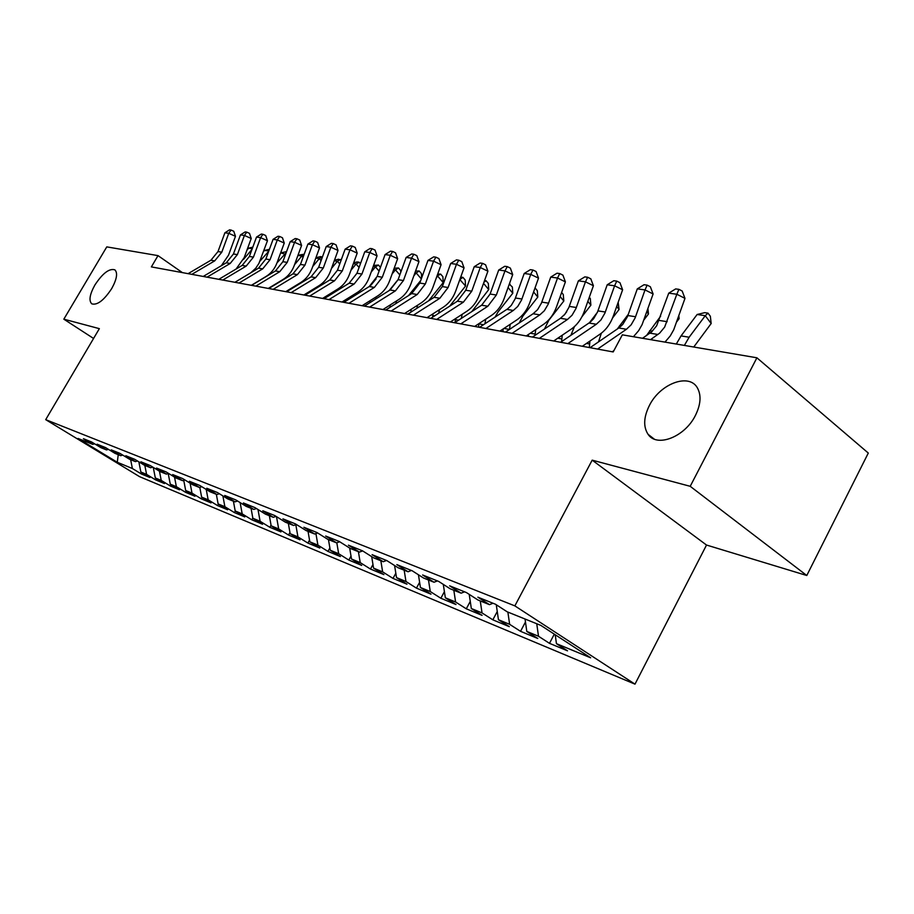 <?xml version="1.0" encoding="UTF-8"?>
<svg xmlns="http://www.w3.org/2000/svg" width="914" height="914" viewBox="0 0 914 914"><rect width="100%" height="100%" fill="white"/><g stroke="black" fill="none" stroke-linecap="round" stroke-linejoin="round"><path stroke-width="1.37" d="M649.408 405.462C660.182 383.537 689.476 372.592 697.565 388.199C701.438 395.579 700.718 404.662 695.405 415.459C684.803 437.041 656.812 447.814 648.083 434.333C643.17 426.769 643.616 417.15 649.408 405.462M94.919 284.962C102.711 273.183 109.372 268.145 114.89 269.858C117.906 272.989 116.832 279.238 111.691 288.607C103.922 300.363 97.272 305.436 91.777 303.848C88.647 300.706 89.698 294.411 94.919 284.962M806.788 575.5L690.207 486.305L592.181 460.153L706.522 545.041L806.788 575.5L868.3 453.058L756.906 357.797L622.331 334.832L613.191 351.947L151.37 266.899L158.008 255.623L106.778 246.883L63.831 319.18L93.571 338.466M706.522 545.041L634.99 684.152L139.568 476.662L45.7 419.652L514.856 605.879L634.99 684.152M118.249 454.681L117.278 462.267L132.393 468.516L141.362 473.978L149.885 477.508L140.859 472.001L146.583 474.377L155.654 479.907L164.44 483.552L155.323 477.976L161.241 480.421L170.392 486.019L179.475 489.79L170.255 484.146L176.368 486.671L185.622 492.338L194.99 496.233L185.691 490.521L191.997 493.137L201.354 498.873L211.043 502.894L201.628 497.113L208.163 499.809L217.612 505.613L227.632 509.772L218.126 503.922L224.878 506.71L234.43 512.594L244.792 516.901L235.195 510.972L242.187 513.862L251.83 519.815L262.569 524.27L252.858 518.272L260.102 521.266L269.847 527.298L280.975 531.914L271.172 525.836L278.679 528.932L288.527 535.044L300.055 539.831L290.149 533.673L297.93 536.884L307.881 543.076L319.843 548.046L309.835 541.808L317.912 545.144L327.966 551.416L340.385 556.569L330.274 550.239L338.66 553.713L348.817 560.065L361.716 565.423L351.502 559.014L360.219 562.613L370.49 569.056L383.891 574.62L373.563 568.131L382.646 571.878L393.009 578.402L406.959 584.195L396.527 577.614L405.976 581.51L416.453 588.136L430.974 594.157L420.429 587.485L430.277 591.552L440.856 598.259L455.995 604.542L445.347 597.779L455.606 602.018L466.289 608.815L482.078 615.362L471.327 608.507L482.032 612.928L492.829 619.829L509.304 626.661L498.45 619.715L509.635 624.331L520.534 631.323L537.752 638.475L526.795 631.425L538.495 636.247L549.485 643.342L567.503 650.814L556.443 643.662L555.221 634.75M117.278 462.267L78.09 438.457L92.748 444.375L94.588 443.804M556.443 643.662L590.661 657.806L540.848 625.404L507.144 611.786L495.468 604.234L477.873 597.173L489.481 604.657L477.976 600.007L466.426 592.569L449.631 585.817L461.113 593.186L450.122 588.753L438.686 581.43L422.634 574.975L434.001 582.241L423.49 577.991L412.18 570.77L396.825 564.601L408.067 571.764L398.001 567.697L386.805 560.579L372.112 554.672L383.229 561.722L373.586 557.826L362.515 550.822L348.417 545.167L359.419 552.102L350.165 548.366L339.22 541.465L325.704 536.038L336.581 542.882L327.703 539.294L316.872 532.485L303.894 527.275L314.644 534.016L306.121 530.577L295.416 523.871L282.94 518.855L293.577 525.504L285.374 522.191L274.794 515.576L262.798 510.766L273.309 517.324L265.426 514.136L254.96 507.613L243.41 502.974L253.806 509.441L246.209 506.379L235.869 499.947L224.753 495.479L235.024 501.855L227.712 498.895L217.475 492.555L206.758 488.247L216.926 494.543L209.866 491.686L199.743 485.437L189.415 481.278L199.469 487.493L192.66 484.74L182.651 478.57L172.677 474.56L182.629 480.684L176.048 478.033L166.154 471.932L156.523 468.071L166.359 474.115L160.007 471.544L150.216 465.534L140.916 461.798L150.639 467.762L144.503 465.283L134.815 459.354L125.824 455.732L135.443 461.627L129.502 459.228L119.928 453.367L111.234 449.871L120.751 455.686L115.004 453.367L105.533 447.586L97.113 444.204L106.527 449.939L100.963 447.689L91.583 441.976L83.437 438.709L92.748 444.375M538.495 636.247L536.747 623.748M526.795 631.425L525.047 619.018M509.635 624.331L507.876 612.083M498.45 619.715L496.279 604.76M489.481 604.657L492.989 603.24M482.032 612.928L480.261 600.932M471.327 608.507L469.213 594.363M461.113 593.186L464.575 591.826M455.606 602.018L453.824 590.25M445.347 597.779L443.29 584.377M434.001 582.241L437.418 580.916M430.277 591.552L428.483 580.002M420.429 587.485L418.441 574.769M408.067 571.764L411.437 570.473M405.976 581.51L404.171 570.187M396.527 577.614L394.585 565.526M383.229 561.722L386.553 560.476M382.646 571.878L380.841 560.762M373.563 568.131L371.69 556.626M359.419 552.102L362.664 550.913M360.219 562.613L358.414 551.702M351.502 559.014L349.674 548.057M336.581 542.882L339.688 541.751M338.66 553.713L336.82 542.79M330.274 550.239L328.457 539.603M314.644 534.016L317.626 532.953M317.912 545.144L315.924 533.57M309.835 541.808L308.029 531.342M293.577 525.504L296.433 524.499M297.93 536.884L295.816 524.727M290.149 533.673L288.344 523.391M273.309 517.324L276.051 516.376M278.679 528.932L276.496 516.65M271.172 525.836L269.367 515.725M253.806 509.441L256.446 508.538M260.102 521.266L257.988 509.509M252.858 518.272L251.064 508.333M235.024 501.855L237.56 500.998M242.187 513.862L240.131 502.597M235.195 510.972L233.401 501.192M216.926 494.543L219.371 493.731M224.878 506.71L222.89 495.914M218.126 503.922L216.344 494.303M199.469 487.493L201.823 486.716M208.163 499.809L206.221 489.436M201.628 497.113L199.8 487.379M182.629 480.684L184.891 479.941M191.997 493.137L190.112 483.163M185.691 490.521L183.748 480.318M166.359 474.115L168.542 473.406M176.368 486.671L174.528 477.097M170.255 484.146L168.21 473.521M150.639 467.762L152.752 467.088M161.241 480.421L159.447 471.201M155.323 477.976L153.266 467.408M135.443 461.627L137.477 460.976M146.583 474.377L144.835 465.42M140.859 472.001L138.848 461.821M120.751 455.686L122.716 455.069M132.393 468.516L130.645 459.685M106.527 449.939L108.423 449.345M690.207 486.305L756.906 357.797M45.7 419.652L99.352 328.652L63.831 319.18M592.181 460.153L514.856 605.879M182.389 272.612L158.008 255.623M141.362 473.978L142.07 472.744M155.654 479.907L156.385 478.628M170.392 486.019L171.147 484.694M185.622 492.338L186.41 490.967M201.354 498.873L202.165 497.433M217.612 505.613L218.457 504.128M234.43 512.594L235.298 511.04M251.83 519.815L252.824 518.055M269.847 527.298L271.047 525.162M288.527 535.044L289.944 532.508M307.881 543.076L309.538 540.094M327.966 551.416L329.874 547.954M348.817 560.065L351.01 556.089M370.49 569.056L372.969 564.509M393.009 578.402L395.831 573.238M416.453 588.136L419.617 582.287M440.856 598.259L444.41 591.666M466.289 608.815L470.264 601.401M492.829 619.829L497.262 611.5M520.534 631.323L525.459 622M549.485 643.342L554.307 634.156M188.101 273.663L210.917 260.239L217.978 251.578L224.89 232.796L228.74 233.31L231.082 230.054L233.767 231.265L235.469 236.315L228.557 255.12L221.348 265.723M191.837 274.349L214.71 260.867L221.794 252.173L228.74 233.31L235.469 236.315M224.89 232.796L229.54 229.848L231.082 230.054M251.99 249.396L243.421 259.507M252.253 248.677L248.654 248.14L246.917 250.196M248.654 248.14L252.812 247.157M203.216 276.451L226.284 262.798L233.436 253.989L240.451 234.909L244.415 235.446L246.757 232.133L249.476 233.356L251.224 238.485L244.198 257.599L236.098 269.024M207.067 277.159L230.202 263.449L237.377 254.606L244.415 235.446L251.224 238.485M240.451 234.909L245.169 231.928L246.757 232.133M218.812 279.318L242.153 265.426L249.385 256.48L256.503 237.092L260.604 237.651L262.946 234.281L265.688 235.515L267.471 240.736L258.925 263.392L255.737 268.225L250.767 272.795M222.788 280.05L246.197 266.1L253.452 257.108L260.604 237.651L267.471 240.736M256.503 237.092L261.301 234.064L262.946 234.281M268.693 251.327L259.964 261.141M268.865 250.859L264.443 250.482L263.472 251.624M264.443 250.482L269.436 249.293M285.591 254.298L280.724 252.892L286.562 251.636M286.139 252.801L276.988 262.889M234.921 282.289L258.536 268.145L265.86 259.05L273.08 239.342L277.308 239.925L279.661 236.486L282.437 237.743L284.254 243.044L277.022 262.786C274.76 268.773 271.092 273.343 266.043 276.474L251.361 285.317M239.034 283.043L262.718 268.842L270.064 259.702L277.308 239.925L284.254 243.044M273.08 239.342L277.97 236.269L279.661 236.486M251.567 285.351L275.457 270.955L282.872 261.701L290.206 241.673L294.571 242.267L296.924 238.771L299.723 240.051L301.586 245.443L294.251 265.506C291.954 271.595 288.241 276.234 283.134 279.433L268.282 288.424M255.817 286.128L279.775 271.675L287.213 262.387L294.571 242.267L301.586 245.443M290.206 241.673L295.176 238.543L296.924 238.771M297.998 255.269L304.202 254.206M303.048 257.382L301.814 256.011L294.548 264.694M303.996 254.766L301.814 256.011L297.93 255.429M284.654 278.427L284.403 279.056M289.738 289.875L289.784 289.201M315.936 257.691L320.551 256.594L322.425 256.96M321.1 260.593L319.306 258.593L312.714 266.522M322.322 256.857L319.306 258.593L315.798 258.079M296.01 285.408L295.839 286.151M301.734 281.878L301.403 282.757M307.001 293.977L307.058 293.017M268.773 288.516L292.948 273.869L300.466 264.454L307.904 244.084L312.428 244.701L314.77 241.136L317.604 242.427L319.5 247.911L312.051 268.316C309.72 274.508 305.962 279.238 300.797 282.483L285.774 291.646M273.172 289.327L297.416 274.611L304.956 265.151L312.428 244.701L319.5 247.911M307.904 244.084L312.965 240.896L314.77 241.136M334.49 260.193L338.58 259.222L341.105 260.273M339.757 263.952L337.392 261.267L331.519 268.362M340.408 259.496L337.392 261.267L334.261 260.81M313.582 289.007L313.376 290.058M319.409 285.431L318.986 286.608M324.824 298.261L324.904 296.993M286.585 291.795L311.046 276.873L318.655 267.288L326.207 246.574L330.879 247.203L333.233 243.581L336.089 244.895L338.031 250.47L330.468 271.23C328.103 277.525 324.299 282.335 319.066 285.648L303.859 294.982M291.132 292.64L315.673 277.639L323.305 268.008L330.879 247.203L338.031 250.47M326.207 246.574L331.359 243.33L333.233 243.581M353.695 262.775L357.214 261.941L359.111 262.227L360.436 263.735M359.076 267.448L356.083 264.043L350.987 270.213M359.111 262.227L356.083 264.043L353.387 263.632M331.771 292.754L331.519 294.114M337.7 289.087L337.197 290.606M343.287 302.248L343.367 301.152M305.013 295.199L329.771 279.981L337.472 270.224L345.149 249.145L349.993 249.808L352.336 246.106L355.215 247.443L357.203 253.121L349.525 274.234C347.126 280.644 343.276 285.545 337.974 288.915L322.585 298.432M309.72 296.056L334.558 280.781L342.282 270.978L349.993 249.808L357.203 253.121M345.149 249.145L350.393 245.855L352.336 246.106M370.593 285.602L376.088 278.896M373.586 265.448L378.442 265.049L380.453 267.345M379.093 271.092L375.426 266.899L371.175 272.086M378.442 265.049L375.426 266.899L373.175 266.568M350.576 296.65L350.313 298.341M356.631 292.88L356.049 294.765M324.093 298.707L349.159 283.203L356.963 273.263L364.766 251.807L369.77 252.493L372.112 248.722L375.026 250.082L377.059 255.863L369.267 277.353C366.822 283.877 362.915 288.87 357.557 292.309L341.985 302.008M328.971 299.609L354.118 284.026L361.944 274.04L369.77 252.493L377.059 255.863M364.766 251.807L370.101 248.459L372.112 248.722M389.17 290.561L398.138 279.547M394.197 268.202L398.47 267.962L400.64 270.487L400.732 272.395M399.818 274.908L395.454 269.858L392.106 273.949M398.47 267.962L395.454 269.858L393.683 269.596M370.056 300.706L369.782 302.751M376.237 296.822L375.585 299.095M343.881 302.351L369.245 286.539L377.162 276.416L385.08 254.572L390.267 255.28L392.609 251.441L395.545 252.812L397.636 258.708L389.707 280.587C387.228 287.225 383.274 292.309 377.848 295.816L362.093 305.71M348.942 303.288L374.386 287.396L382.315 277.228L390.267 255.28L397.636 258.708M385.08 254.572L390.518 251.167L392.609 251.441M408.524 295.588L420.737 280.495M415.562 271.047L419.195 270.99L421.388 273.549L421.617 278.062M421.308 278.907L416.19 272.932L413.836 275.834M419.195 270.99L416.19 272.932L414.945 272.749M390.244 304.922L389.958 307.344M396.55 300.935L395.842 303.619M364.389 306.133L390.072 290.001L398.093 279.684L406.136 257.44L411.529 258.171L413.848 254.252L416.818 255.646L418.955 261.644L410.9 283.934C408.387 290.698 404.376 295.873 398.881 299.449L382.932 309.549M369.644 307.093L395.396 290.88L403.44 280.518L411.529 258.171L418.955 261.644M406.136 257.44L411.688 253.966L413.848 254.252M428.575 300.843L443.221 282.62L437.68 276.108L436.389 277.696M437.737 273.994L440.685 274.131L442.89 276.725L443.221 282.62M440.685 274.131L437.006 276.005M411.163 309.32L410.9 312.131M417.607 305.207L416.864 308.326M385.685 310.052L411.677 293.588L419.8 283.077L427.981 260.41L433.579 261.164L435.887 257.165L438.891 258.593L441.085 264.706L432.893 287.407C430.334 294.308 426.267 299.575 420.714 303.231L404.571 313.525M391.135 311.057L417.207 294.502L425.364 283.946L433.579 261.164L441.085 264.706M427.981 260.41L433.647 256.88L435.887 257.165M449.699 306.156L465.546 286.025L459.845 279.57M460.747 277.056L462.964 277.376L465.192 280.027L465.546 286.025M462.964 277.376L459.902 279.398M432.882 313.902L432.608 317.169M439.451 309.675L438.686 313.251M407.793 314.119L434.104 297.313L442.342 286.596L450.671 263.495L456.474 264.283L458.771 260.204L461.798 261.644L464.049 267.871L455.72 291.018C453.116 298.044 449.003 303.425 443.381 307.15L427.032 317.661M413.448 315.17L439.851 298.261L448.111 287.499L456.474 264.283L464.049 267.871M450.671 263.495L456.44 259.896L458.771 260.204M471.853 311.571L488.727 289.567L483.54 283.351M484.546 280.529L486.088 280.747L488.327 283.443L488.727 289.567M455.412 318.689L455.126 322.448M462.141 314.325L461.353 318.392M486.088 280.747L483.929 282.255M430.768 318.358L457.411 301.186L465.763 290.252L474.229 266.694L480.261 267.516L482.546 263.346L485.597 264.809L487.905 271.172L479.439 294.765C476.788 301.928 472.618 307.412 466.928 311.217L450.374 321.968M436.652 319.443L463.387 302.168L471.761 291.189L480.261 267.516L487.905 271.172M474.229 266.694L480.124 263.026L482.546 263.346M495.011 317.169L498.187 311.731L512.788 293.245L508.081 287.533M509.292 284.14L512.354 286.996L512.788 293.245M478.833 323.693L478.57 327.155M485.711 319.192L484.934 323.784M510.092 284.254L508.961 285.065M454.658 322.756L481.644 305.207L490.11 294.045L498.713 270.03L504.996 270.875L507.259 266.614L510.343 268.11L512.708 274.588L504.105 298.661C501.409 305.962 497.17 311.56 491.412 315.456L474.652 326.435M460.782 323.887L487.848 306.236L496.348 295.016L504.996 270.875L512.708 274.588M498.713 270.03L504.745 266.282L507.259 266.614M519.209 322.962L523.002 315.924L537.798 297.061L533.605 291.932M535.044 287.899L537.318 290.686L537.798 297.061M510.206 324.276L509.475 329.428L503.957 328.423M503.168 328.937L502.963 331.656M479.53 327.338L507.647 308.841L511.28 305.39L515.05 299.015L524.202 273.492L530.726 274.383L532.965 270.018L536.084 271.538L538.517 278.153L529.754 302.705C527.012 310.166 522.728 315.89 516.89 319.866L499.924 331.097M485.905 328.503L513.314 310.463L517.758 306.441L521.54 300.032L530.726 274.383L538.517 278.153M524.202 273.492L530.349 269.676L532.965 270.018M544.481 329.006L548.811 320.288L563.812 301.026L560.179 296.536M561.619 292.469L563.275 294.525L563.812 301.026M535.707 329.611L535.01 335.358M528.486 334.444L528.338 336.329M505.431 332.102L533.102 313.753L537.592 309.663L541.408 303.151L550.731 277.102L557.529 278.027L559.745 273.572L562.887 275.103L565.4 281.866L556.477 306.933C553.678 314.542 549.337 320.38 543.419 324.447L526.247 335.941M512.08 333.324L539.831 314.873L544.333 310.76L548.172 304.213L557.529 278.027L565.4 281.866M550.731 277.102L557.014 273.206L559.745 273.572M570.896 335.312L574.449 326.572M582.001 316.655L590.878 305.162L587.851 301.369M589.302 297.267L590.295 298.524L590.878 305.162M566.68 311.788L563.892 315.387M562.259 335.198L561.573 341.619M554.821 340.225L554.741 341.185M532.439 337.083L560.453 318.301L565.001 314.108L568.885 307.47L578.368 280.861L585.463 281.82L587.645 277.262L590.821 278.827L593.403 285.728L584.32 311.331C581.475 319.1 577.065 325.076 571.079 329.234L553.69 340.991M539.374 338.351L567.48 319.466L572.038 315.25L575.934 308.566L585.463 281.82L593.403 285.728M578.368 280.861L584.8 276.885L587.645 277.262M598.487 341.905L601.366 333.187M612.597 317.912L619.075 309.469L616.71 306.464M618.172 302.328L619.075 309.469M597.39 312.337L589.496 322.688M589.941 341.059L589.313 347.548M560.625 342.27L589.827 322.436L593.597 318.757L597.55 311.96L607.204 284.78L614.608 285.785L616.756 281.112L619.955 282.712L622.617 289.761L613.363 315.913C610.461 323.864 605.993 329.965 599.927 334.227L582.321 346.269M567.857 343.607L596.328 324.253L600.944 319.946L604.908 313.114L614.608 285.785L622.617 289.761M607.204 284.78L613.785 280.724L616.756 281.112M643.982 319.854L648.472 313.959L646.815 311.823M628.341 314.256L617.338 328.983M647.935 308.635L648.472 313.959M590.056 347.686L618.789 327.989L622.742 324.447L627.461 316.655L637.309 288.87L645.033 289.921L647.146 285.134L650.368 286.768L653.11 293.977L642.074 324.664L638.623 330.708L633.425 336.729M597.619 349.079L626.444 329.257L631.128 324.847L635.15 317.866L645.033 289.921L653.11 293.977M637.309 288.87L644.039 284.722L647.146 285.134M613.9 350.622L612.231 351.776M676.737 321.831L679.136 318.632L678.257 317.489M660.639 316.187L646.518 335.518M678.839 315.833L679.136 318.632M642.542 338.283L651.602 331.862L656.618 325.83L668.751 293.154L676.84 294.251L678.896 289.338L682.152 290.995L684.986 298.375L673.732 329.76L670.236 335.941L664.958 342.11M650.517 339.642L659.611 333.176L664.649 327.109L676.84 294.251L684.986 298.375M668.751 293.154L675.663 288.915L678.896 289.338M693.76 347.023L711.172 323.522L705.265 315.696L689.133 337.232L684.369 345.423M707.996 313.136L705.265 315.696L697.131 314.496L704.74 312.657L707.996 313.136L710.349 316.267L711.172 323.522M697.131 314.496L681.056 335.906L676.303 344.041M210.917 260.239L214.71 260.867M217.978 251.578L221.794 252.173M226.284 262.798L230.202 263.449M233.436 253.989L237.377 254.606M242.153 265.426L246.197 266.1M249.385 256.48L253.452 257.108M258.536 268.145L262.718 268.842M265.86 259.05L270.064 259.702M275.457 270.955L279.775 271.675M282.872 261.701L287.213 262.387M292.948 273.869L297.416 274.611M300.466 264.454L304.956 265.151M311.046 276.873L315.673 277.639M318.655 267.288L323.305 268.008M329.771 279.981L334.558 280.781M337.472 270.224L342.282 270.978M349.159 283.203L354.118 284.026M356.963 273.263L361.944 274.04M369.245 286.539L374.386 287.396M377.162 276.416L382.315 277.228M390.072 290.001L395.396 290.88M398.093 279.684L403.44 280.518M411.631 311.674L410.946 311.548M411.677 293.588L417.207 294.502M419.8 283.077L425.364 283.946M434.653 315.844L432.733 315.501M434.104 297.313L439.851 298.261M442.342 286.596L448.111 287.499M458.599 320.197L455.332 319.603M457.411 301.186L463.387 302.168M465.763 290.252L471.761 291.189M483.517 324.71L478.822 323.864M481.644 305.207L487.848 306.236M490.11 294.045L496.348 295.016M506.847 309.389L513.314 310.463M515.439 297.998L521.928 299.015M535.113 334.078L530.326 333.21M533.102 313.753L539.831 314.873M541.808 302.111L548.571 303.174M561.79 338.923L557.814 338.203M560.453 318.301L567.48 319.466M569.296 306.407L576.346 307.504M591.358 321.157L590.684 321.043M589.599 343.972L586.502 343.401M588.993 323.03L596.328 324.253M597.95 310.874L605.319 312.028M621.177 326.058L619.521 325.784M618.789 327.989L626.444 329.257M627.884 315.547L635.573 316.747M652.345 331.188L649.614 330.742M649.923 333.153L657.931 334.49M659.154 320.426L667.186 321.682M689.133 337.232L681.056 335.906M648.083 434.333L654.218 439.086"/></g></svg>
